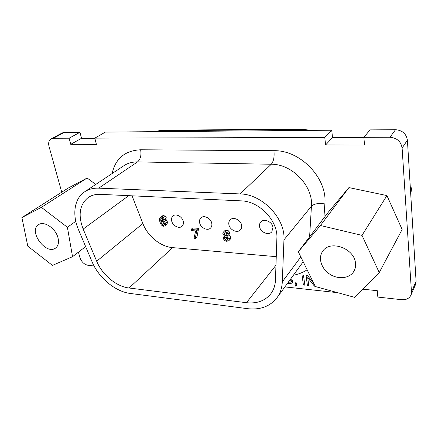 <?xml version="1.0" encoding="UTF-8"?>
<svg xmlns="http://www.w3.org/2000/svg" width="438" height="438" viewBox="0 0 438 438"><rect width="100%" height="100%" fill="white"/><g stroke="black" fill="none" stroke-linecap="round" stroke-linejoin="round"><path stroke-width="0.66" d="M315.19 286.266L314.473 286.189L307.722 277.692L308.768 285.581L307.405 285.434L306.074 275.436L307.547 275.584L313.832 283.501M314.862 285.598L314.473 286.189M308.418 276.685L307.722 277.692M308.527 283.78L307.405 285.434M303.479 275.179L304.826 285.16L303.397 285.007L302.039 275.037L303.479 275.179M304.574 283.293L303.397 285.007M295.228 284.136L295.037 282.756L296.526 282.915L296.51 285.713L295.508 286.074L295.968 284.213L295.228 284.136L296.126 282.871M296.729 284.344L295.508 286.074M296.586 283.337L295.968 284.213M288.209 282.335L291.232 281.913L291.401 281.087L290.159 279.658M290.87 278.683L291.932 279.471L292.754 281.13L292.431 282.658L291.965 283.129L289.261 283.665L287.509 283.304M292.589 280.473L292.261 280.484M85.634 246.594L72.533 256.695L52.456 265.39L27.808 246.178L21.9 217.571L67.999 188.192L87.14 178.009L95.736 184.436M298.305 251.768L328.018 212.556L348.949 187.584L386.929 195.583L402.133 229.49L379.237 272.546L354.703 297.369L315.316 286.529L298.305 251.768L320.43 225.51L362.002 235.376L379.237 272.546M61.742 192.178L49.023 146.44C48.158 142.793 48.886 140.242 51.208 138.769L53.37 138.255L69.133 138.205L70.748 144.326L96.393 144.392L94.832 138.129L324.772 137.439L325.604 144.967L364.547 145.066L363.868 137.324L389.94 137.247C396.916 137.893 400.973 141.485 402.111 148.028L411.463 291.927L410.91 295.196C409.212 298.508 406.114 300.008 401.613 299.691L377.852 297.084L377.293 290.701L362.801 289.179M94.077 265.992L88.202 265.346C84.249 264.508 81.495 261.929 79.935 257.615L78.418 252.157M337.682 292.683L284.892 286.901M410.773 194.905L411.561 187.962L410.286 187.031M410.461 189.895L411.561 187.962M57.898 237.484C59.135 242.285 58.396 245.784 55.67 247.99C46.214 255.699 27.955 231.089 38.489 224.716C43.893 220.577 55.517 228.16 57.898 237.484M355.503 263.446C355.776 266.375 355.223 269.014 353.855 271.363C349.683 278.508 338.245 279.734 329.847 274.226C321.372 268.833 317.889 258.075 322.62 251.401C329.754 239.449 354.775 248.324 355.503 263.446M21.9 217.571L41.38 207.349L67.397 227.273L72.533 256.695M87.14 178.009L41.38 207.349M75.785 221.321L67.397 227.273M348.949 187.584L320.43 225.51M386.929 195.583L362.002 235.376M229.255 238.956L228.762 240.769L226.714 241.311L224.42 240.429L223.254 238.496L223.709 236.903L224.705 236.257L222.761 233.903L223.188 232.315L224.99 231.811L227.037 232.589L228.061 234.292L227.585 235.929L226.922 236.421L229.255 238.956L230.881 237.265L230.465 238.989L228.915 240.604M224.782 230.706L226.638 230.142L228.674 230.919L229.693 232.611L229.216 234.248L227.585 235.929M228.674 234.801L230.881 237.265M226.851 234.199L226.287 233.175L225.159 232.742L224.174 233.021L223.971 233.991L225.723 235.852L226.517 235.354L226.851 234.199M226.862 234.686L225.723 235.852M225.822 232.89L226.747 233.826M227.426 237.807L225.909 236.859L224.699 237.604L224.459 238.59L225.17 239.843L226.545 240.385L227.793 240.024L228.039 238.863L227.426 237.807M226.107 236.958L226.802 238.157L227.995 238.677M193.996 238.59L195.644 230.925L191.192 230.602L190.973 229.534L196.602 229.939L196.761 230.755L195.239 238.683L193.996 238.59M196.602 229.939L198.326 228.318L192.72 227.924L190.973 229.534M198.326 228.318L198.491 229.134L196.761 230.755M198.491 229.134L196.952 237.04L195.239 238.683M162.46 220.38L164.403 221.305L165.569 223.418L165.011 225.893L163.631 226.271L161.304 225.017L159.859 221.787C159.366 219.553 159.503 218.113 160.27 217.467L161.704 217.089L163.418 217.746L164.568 219.46L163.467 219.389L161.846 217.987L161.168 218.184L160.801 218.77L160.79 221.223L163.62 219.4M165.099 219.011L166.226 219.756L167.387 221.858L167.141 223.955L165.011 225.893M160.27 217.467L162.109 215.934L163.544 215.551L165.246 216.208L166.396 217.916L164.568 219.46M162.493 218.146L162.607 219.575M161.184 220.774L163.319 219.022M163.418 225.378L164.387 224.864L164.48 223.413L163.735 221.913L162.482 221.261L161.403 221.628L160.976 222.104L161.983 224.475L163.418 225.378L164.529 224.42M161.874 221.343L160.976 222.104M163.046 221.398L164.513 223.583M171.647 220.796C171.258 218.743 171.696 217.133 172.966 215.967C175.89 213.153 182.482 216.695 183.287 221.551C183.653 223.55 183.232 225.121 182.027 226.271C179.12 229.184 172.495 225.663 171.647 220.796M199.602 222.619C199.252 220.637 199.69 219.044 200.911 217.85C203.938 214.713 211.039 218.327 211.784 223.413C212.107 225.34 211.691 226.889 210.541 228.061C207.53 231.302 200.385 227.722 199.602 222.619M259.553 226.534C259.296 224.732 259.707 223.216 260.78 221.995C263.972 218.058 272.37 221.759 272.956 227.41L271.812 231.795C268.647 235.868 260.188 232.206 259.553 226.534M228.871 224.53C228.565 222.63 228.997 221.07 230.153 219.854C233.273 216.35 240.971 220.013 241.639 225.367C241.918 227.202 241.519 228.718 240.435 229.906C237.336 233.531 229.589 229.901 228.871 224.53M94.865 138.266L81.523 138.304L79.973 132.287L64.381 132.418L62.229 132.938L51.208 138.769M363.885 137.494L332.519 137.587L331.736 130.217L105.394 132.079L94.832 138.129M410.91 295.196L415.536 284.558L416.084 281.333L407.406 140.182C406.316 133.782 402.363 130.283 395.541 129.692L370.033 129.9L363.868 137.324M132.057 195.819L142.865 223.533C147.639 236.164 160.598 246.72 172.599 247.618L276.258 256.673M92.013 261.672L78.49 229.698C71.974 214.664 74.241 198.545 84.687 191.778C88.629 189.183 93.299 187.973 98.698 188.154L240.101 193.935C262.252 194.078 285.587 218.491 283.955 239.86L282.296 281.837C282.012 287.947 280.254 293.236 277.03 297.698C270.098 306.447 260.254 310.104 247.503 308.664L130.442 293.487C115.314 291.697 98.67 277.823 92.013 261.672M79.973 132.287L69.133 138.205M81.523 138.304L70.748 144.326M331.736 130.217L324.772 137.439M332.519 137.587L325.604 144.967M246.457 302.696C256.975 303.83 265.11 300.84 270.876 293.712C273.717 289.879 275.25 285.319 275.464 280.03L276.882 238.173C278.086 220.807 259.258 201.108 241.261 200.872L100.275 194.352C95.626 194.171 91.619 195.211 88.246 197.483C79.563 204.59 77.865 215.124 83.171 229.085L96.683 261.234C102.257 274.856 116.344 286.567 129.068 288.007L246.457 302.696L275.967 265.187M291.182 278.869L290.487 279.827M292.277 279.877L291.401 281.087M292.704 282.099L291.965 283.129M290.12 282.477L289.261 283.665M293.383 275.234C298.442 274.298 303.025 272.485 307.126 269.797M323.874 218.025L324.859 203.955C327.613 178.414 300.358 149.944 273.931 150.705L140.636 149.774C124.983 150.568 115.479 158.49 112.128 173.541M224.836 230.651L223.188 232.315M226.638 230.142L224.99 231.811M228.674 230.919L227.037 232.589M229.693 232.611L228.061 234.292M225.198 232.742L223.971 233.991M226.063 236.936L224.459 238.59M226.802 238.157L225.17 239.843M228.034 238.836L226.545 240.385M166.226 219.756L164.403 221.305M167.387 221.858L165.569 223.418M167.141 223.955L165.329 225.521M163.544 215.551L161.704 217.089M165.246 216.208L163.418 217.746M161.742 217.982L160.801 218.77M163.807 222.92L161.983 224.475M311.106 130.387L300.358 128.991L299.187 129.538L307.706 130.415M300.358 128.991L161.775 130.289L160.237 130.781L299.187 129.538L298.152 130.491M153.738 131.679L160.237 130.781L158.895 131.641M324.859 203.955C318.661 202.947 314.183 203.708 311.434 206.227L309.606 236.849M273.931 150.705C274.538 156.809 273.657 161.321 271.286 164.239C292.058 163.894 313.351 186.15 311.434 206.227L283.955 239.86M140.636 149.774C141.523 155.266 140.483 159.317 137.516 161.923L271.286 164.239L240.101 193.935M84.687 191.778L123.992 165.657C127.852 163.117 132.358 161.868 137.516 161.923L98.698 188.154M300.813 256.892L282.296 281.837M64.381 132.418L53.37 138.255M395.541 129.692L389.94 137.247M407.406 140.182L402.111 148.028M416.084 281.333L411.463 291.927M128.706 195.666L83.171 229.085M142.865 223.533L96.683 261.234M172.599 247.618L129.068 288.007M296.69 284.092L295.869 285.258M292.469 280.2L291.232 281.913M228.844 240.686L230.465 238.989M223.709 236.903L224.475 236.115M223.161 232.343L224.809 230.678M153.338 131.685L161.775 130.289M303.195 261.754L277.03 297.698"/></g></svg>

